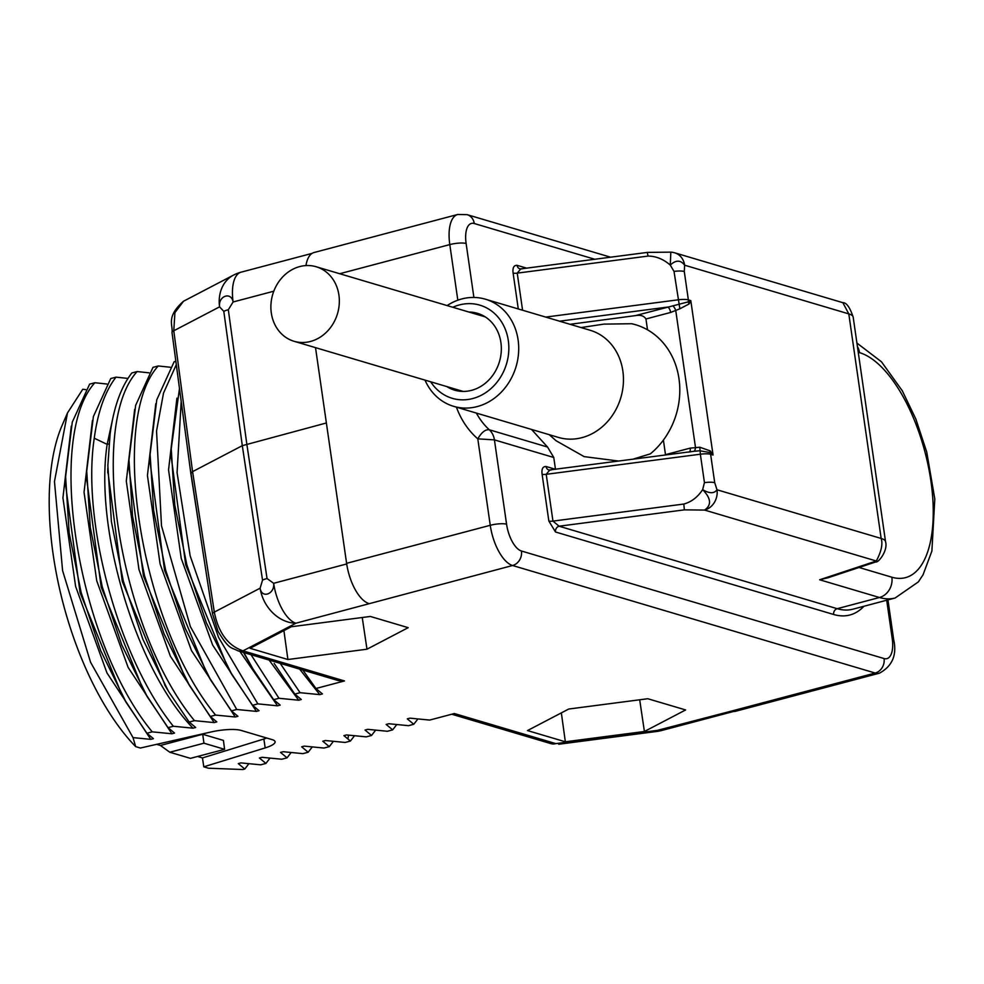 <?xml version="1.0" encoding="UTF-8"?>
<svg xmlns="http://www.w3.org/2000/svg" width="984" height="984" viewBox="0 0 984 984"><rect width="100%" height="100%" fill="white"/><g stroke="black" fill="none" stroke-linecap="round" stroke-linejoin="round"><path stroke-width="1.48" d="M302.851 670.067L315.925 688.505L344.474 680.94L338.299 680.584L237.87 650.793A12.152 10.553 -73.5 0 0 243.011 650.854C227.968 645.664 218.399 632.761 214.315 612.109L192.581 471.631L173.774 330.784L174.918 312.654L183.491 301.252L233.54 275.102A36.445 29.618 62.4 0 0 219.58 306.848L223.798 311.362L242.31 445.666L192.581 471.631L190.834 473.439L172.016 332.58A12.152 2.817 -7.6 0 1 173.774 330.784L219.58 306.848C218.017 295.926 231.314 291.301 233.11 301.977L228.313 309.739A12.152 2.89 172.2 0 0 223.798 311.362M315.925 688.505L322.432 693.917L319.788 694.618L300.083 692.699L280.206 663.351M274.142 663.425L294.806 694.089L300.083 692.699M294.806 694.089L301.301 699.513L298.669 700.214L278.964 698.283L251.031 654.704M243.884 652.576L253.011 669.022L273.675 699.686L278.964 698.283M273.675 699.686L280.182 705.11L277.537 705.811L257.833 703.88L218.522 637.3L190.146 555.812L177.071 472.652L181.191 401.312M179.482 388.508L171.228 448.79L174.771 504.94L186.763 564.521L206.308 622.663L231.892 674.618L252.556 705.282L257.833 703.88M252.556 705.282L259.05 710.706L256.418 711.395L236.713 709.476L190.343 626.562L161.487 525.813L156.542 431.029L163.516 393.096L176.296 364.646M175.853 361.312L174.119 361.768L156.776 399.775L150.109 454.374L153.652 510.536L165.632 570.117L185.177 628.259L210.76 680.202L231.424 710.866L236.713 709.476M231.424 710.866L237.931 716.291L235.287 716.992L215.582 715.073C140.38 623.905 108.67 420.106 158.264 365.962L170.232 367.241M158.264 365.962L152.987 367.364L135.644 405.371L128.978 459.983L132.52 516.133L144.513 575.702L164.045 633.844L189.641 685.799L210.305 716.463L215.582 715.073M210.305 716.463L216.8 721.887L214.168 722.588L194.463 720.657C119.249 629.489 87.551 425.703 137.145 371.558L149.101 372.838M137.145 371.558L131.868 372.948C120.983 386.958 113.726 407.314 110.097 434.006L107.859 465.506L111.389 521.631L123.357 581.187L142.877 639.317L168.436 691.272L189.174 722.059L194.463 720.657M189.174 722.059L195.681 727.484L193.036 728.185L173.332 726.254C118.129 657.521 81.586 521.643 94.255 438.2C97.883 411.509 105.14 391.152 116.014 377.143L127.981 378.434M116.014 377.143L110.737 378.545L93.394 416.552L86.727 471.164L90.27 527.313L102.262 586.894L121.795 645.024L147.391 696.979L168.055 727.656L173.332 726.254M168.055 727.656L174.549 733.068L171.917 733.769L152.213 731.85C76.998 640.682 45.301 436.896 94.895 382.739L106.85 384.018M94.895 382.739L89.618 384.141L72.275 422.148L65.608 476.748L69.151 532.91L81.131 592.491L100.675 650.633L126.26 702.576L146.923 733.24L152.213 731.85M146.923 733.24L153.43 738.664L150.786 739.365L133.012 737.606L90.565 662.244L62.595 570.646L54.464 481.52L67.49 412.936L82.742 389.283L85.731 389.615M248.866 763.732L244.782 769.021L242.888 769.525L208.51 768.221L203.786 766.819L265.188 747.901A24.379 5.633 171.8 0 0 275.089 741.751A24.379 5.633 171.8 0 0 272.162 739.636L241.166 730.436A24.379 5.633 171.8 0 0 211.289 731.924L140.392 748.024L135.669 746.622L133.012 737.606M244.782 769.021L238.288 763.596L240.932 762.895L260.637 764.826L265.914 763.424L259.407 758L262.052 757.311L281.756 759.23L287.033 757.84L280.538 752.416L283.183 751.714L302.887 753.633L308.164 752.243L301.657 746.819L304.302 746.118L324.007 748.049L329.283 746.647L322.789 741.223L325.433 740.521L345.138 742.453L350.415 741.05L343.908 735.638L346.553 734.937L366.257 736.856L371.534 735.466L365.039 730.042L367.684 729.341L387.388 731.272L392.665 729.87L386.159 724.445L388.803 723.744L408.508 725.675L413.784 724.273L407.29 718.849L409.934 718.148L429.639 720.079L454.374 713.535L555.837 743.621L657.337 730.386A36.445 15.916 75.2 0 0 661.605 730.522L733.67 711.444M685.627 709.944L647.779 698.726L568.715 709.034L527.498 730.571L565.345 741.788L644.409 731.481L685.627 709.944M408.188 627.669L370.353 616.451L291.289 626.759L250.071 648.296L287.906 659.514L366.971 649.206L408.188 627.669M555.48 469.343L553.771 457.486L494.423 439.885L477.793 438.852L490.253 525.296A36.445 15.916 75.2 0 0 512.578 565.505L295.926 623.204A36.445 29.618 -117.6 0 1 260.12 588.186C261.695 599.022 274.93 594.041 273.65 583.303A36.445 15.916 75.2 0 0 295.926 623.204L243.011 650.854L344.474 680.94M368.926 603.536A36.445 15.916 -104.8 0 1 346.602 563.328L326.381 422.972L242.31 445.666L262.531 580.154A12.152 2.731 -8.6 0 1 267.045 578.531L273.65 583.303L346.7 563.955M237.87 650.793C231.215 647.177 229.186 649.969 217.993 631.236L212.556 613.942A12.152 2.804 -8.8 0 1 214.315 612.109L260.12 588.186L262.531 580.154M299.64 669.12L319.788 694.618M269.112 660.067L298.669 700.214M243.478 652.466L253.011 669.022M189.691 464.965L204.217 559.982M239.887 651.396L277.537 705.811M171.228 448.79L171.118 456.17L185.705 564.804L228.128 668.247L231.892 674.618M176.923 398.151L168.547 469.885L181.228 558.395L212.605 644.987L256.418 711.395M417.868 718.984L413.784 724.273M396.749 724.581L392.665 729.87M375.617 730.177L371.534 735.466M354.498 735.761L350.415 741.05M333.367 741.358L329.283 746.647M312.248 746.954L308.164 752.243M291.116 752.551L287.033 757.84M269.997 758.135L265.914 763.424M156.641 744.334L160.453 745.466L202.704 734.273L223.417 740.423L224.598 749.316L190.441 758.356L169.802 752.243L203.946 743.191L224.598 749.316M197.575 756.475L202.47 757.926L263.86 739.009A24.293 5.621 171.8 0 0 266.75 738.025M203.786 766.819L202.47 757.926M135.669 746.622A197.747 86.371 -104.8 0 1 62.017 425.605L67.49 412.936M160.453 745.466L169.802 752.243M203.946 743.191L202.704 734.273M71.291 426.109L62.927 497.842L75.596 586.353L106.973 672.958L150.786 739.365M65.608 476.748L65.498 484.14L80.085 592.762L122.508 696.217L126.26 702.576M92.422 420.525L84.046 492.258L96.727 580.769L128.105 667.361L171.917 733.769M86.727 471.164L86.617 478.544L101.204 587.165L143.627 690.62L147.391 696.979M113.541 414.928L107.158 444.374C94.193 528.642 135.681 668.911 193.036 728.185M134.673 409.332L126.296 481.065L138.978 569.576L170.355 656.18L214.168 722.588M128.978 459.971L128.867 467.351L143.455 575.984L185.878 679.44L189.641 685.799M155.792 403.735L147.428 475.469L160.097 563.98L191.474 650.584L235.287 716.992M150.109 454.374L149.999 461.767L164.586 570.388L207.009 673.843L210.76 680.202M107.785 470.623L122.299 581.47L165.46 686.217M550.696 743.572L555.837 743.621A12.152 10.553 -73.5 0 1 550.696 743.572L451.742 714.224M553.771 457.486L547.547 447.043L489.282 429.762A18.216 15.842 -73.5 0 1 494.423 439.885L506.576 524.201A24.293 10.615 75.2 0 0 521.458 551.015A12.152 10.553 106.5 0 1 512.578 565.505L875.194 673.044A36.445 15.916 75.2 0 0 879.462 673.179L735.811 711.211A36.445 15.916 -104.8 0 1 731.543 711.075L657.337 730.386A36.445 2.054 82.6 0 1 656.992 731.432A36.445 36.445 0 0 0 661.605 730.522M555.468 469.294L546.083 466.502C542.774 466.441 541.446 469.036 542.11 474.288L548.851 521.065L555.517 532A4.859 4.219 106.5 0 1 559.072 526.206L837.199 608.69A133.615 58.364 75.2 0 0 852.857 609.194L895.108 598.001A133.615 58.364 -104.8 0 1 879.45 597.497L837.199 608.69A4.859 4.219 106.5 0 0 833.645 614.483A138.473 60.479 75.2 0 0 863.977 606.242M531.544 429.442L547.547 447.043M545.714 317.082L678.099 299.825A12.152 2.804 -8.2 0 1 688.37 299.899L690.805 300.624L688.296 301.842L635.467 315.606L570.056 324.302M635.467 315.606C640.523 314.732 644.016 315.852 645.947 318.976L647.509 329.824M632.638 459.282L650.387 453.833A74.095 64.415 106.5 0 0 678.985 378.717A74.095 64.415 -73.5 0 0 631.642 323.724L603.819 324.13M549.269 434.694L556.022 440.697L584.139 456.625L618.887 461.078M665.528 454.989L663.4 440.082M476.379 413.083A74.095 64.415 106.5 0 0 489.282 429.762C485.395 429.282 481.57 432.32 477.793 438.852A86.235 74.969 106.5 0 1 456.428 407.167M326.381 422.972L315.52 347.647M305.962 265.582A36.445 15.916 -104.8 0 1 314.093 252.507L457.744 214.475A36.445 15.916 75.2 0 0 449.799 244.585L457.818 300.194M233.54 275.102A36.445 36.445 0 0 1 241.092 272.174L241.092 272.174A36.445 15.916 75.2 0 0 233.11 301.977L273.81 291.202M526.612 268.152L517.092 265.323C513.796 265.237 512.467 267.832 513.119 273.109L518.285 308.951M550.978 470.069L549.736 470.094L546.218 474.313L552.959 521.102L559.072 526.206L684.36 509.86L683.806 504.042L552.959 521.102A4.859 1.119 171.8 0 1 548.851 521.065M546.083 466.502A4.859 4.219 -73.5 0 0 548.924 470.044L548.924 470.044A4.859 4.219 -73.5 0 0 548.937 470.044L693.757 451.324L699.722 450.77L710.005 452.529A4.859 2.128 132.3 0 1 710.288 450.93L713.056 455.014L710.62 454.288L714.716 482.701L717.004 489.774L881.16 538.457C882.968 543.955 881.356 551.471 876.314 561.003L875.785 561.938C878.134 563.192 888.281 550.499 885.526 541.655A36.445 8.425 171.8 0 0 881.16 538.457L848.798 313.884L684.643 265.2L684.274 271.486A12.152 2.804 171.8 0 0 674.015 271.412L679.87 308.791L670.633 312.445L645.947 318.976M689.599 451.853A4.859 2.128 75.2 0 0 690.178 448.126L699.821 447.228L710.288 450.93M453.624 406.331A55.879 48.573 106.5 0 0 518.101 339.898A55.879 48.573 -73.5 0 0 485.395 299.197L590.154 330.267A55.879 48.573 -73.5 0 1 622.847 370.968A55.879 48.573 106.5 0 1 558.383 437.4L453.624 406.331A55.879 48.573 106.5 0 1 425.002 380.119M485.395 299.197A55.879 48.573 -73.5 0 0 447.105 305.581M452.812 307.266A48.585 42.238 -73.5 0 1 508.31 340.55A48.585 42.238 106.5 0 1 481.865 394.953A48.585 42.238 106.5 0 1 430.709 381.804M468.962 312.051A40.086 34.846 -73.5 0 1 477.449 313.318A40.086 34.846 -73.5 0 1 500.905 342.518A40.086 34.846 106.5 0 1 454.657 390.168A40.086 34.846 106.5 0 1 446.859 386.601M559.539 321.19L667.656 307.082A4.859 2.128 -104.8 0 1 670.633 312.445M517.092 265.323A4.859 4.219 -73.5 0 0 519.933 268.866L520.757 268.915L517.227 273.134L522.578 310.218M521.987 268.89L520.757 268.915M837.384 574.656L819.66 579.773L876.314 561.003L704.581 510.069C711.752 505.099 711.1 498.298 702.638 489.663C709.439 493.648 714.224 493.685 717.004 489.774A17.011 14.785 106.5 0 1 704.581 510.069L684.36 509.86M827.95 577.78L819.66 579.773L879.45 597.497A17.011 14.785 -73.5 0 0 891.873 577.214L859.057 567.473M684.274 271.486L688.37 299.899A4.859 4.219 106.5 0 1 688.296 301.842A4.859 3.419 -134.7 0 0 689.107 303.945L690.805 300.624L713.056 455.014L710.005 452.529A4.859 4.219 -73.5 0 1 710.62 454.288A12.152 2.804 171.8 0 0 700.35 454.214L704.446 482.627L702.638 489.663C697.668 497.178 691.395 501.975 683.806 504.042M704.446 482.627A12.152 2.804 -8.2 0 1 714.716 482.701M542.11 474.288A4.859 1.119 171.8 0 0 546.218 474.313L700.35 454.214L699.821 447.228M693.757 451.324A4.859 2.276 85.2 0 0 695.454 447.203L675.762 310.612A4.859 1.919 -114.5 0 0 672.785 305.839M688.554 452.123L692.416 451.484M689.107 303.945L679.87 308.791M842.87 302.691C846.461 302.518 849.893 307.315 853.165 317.082A36.445 8.425 171.8 0 0 848.798 313.884L842.87 302.691L674.692 252.814A17.011 14.785 -73.5 0 1 684.643 265.2C680.645 259.874 675.848 259.837 670.276 265.09C663.364 259.124 655.971 256.123 648.075 256.074L647.275 252.544M674.692 252.814A17.011 17.011 0 0 0 670.83 252.138L670.276 265.09L674.015 271.412M520.745 268.915L647.324 252.408L670.707 252.138M366.971 649.206L362.247 617.509M287.906 659.514L283.909 630.609M644.409 731.481L639.686 699.784M565.345 741.788L561.347 712.883M299.726 266.578A38.868 33.788 -73.5 0 0 271.006 303.675A38.868 33.788 -73.5 0 0 294.068 341.288A38.868 33.788 -73.5 0 0 310.513 341.448A38.868 33.788 -73.5 0 0 339.222 304.351A38.868 33.788 -73.5 0 0 316.172 266.75A38.868 33.788 -73.5 0 0 299.726 266.578M521.458 551.015L884.075 658.554A12.152 10.553 106.5 0 1 875.194 673.044L731.543 711.075M228.313 309.739L246.812 444.03L267.045 578.531M347.967 738.836L348.484 735.146M265.188 747.901L263.86 739.009M94.255 438.2L107.158 444.374L108.99 443.895M884.075 658.554A24.293 10.615 75.2 0 0 892.217 638.567A12.152 2.804 -8.2 0 1 893.669 639.637L887.949 599.896M892.217 638.567L886.695 600.228M555.517 532L833.645 614.483M594.791 259.259L474.263 223.516A24.293 10.615 75.2 0 0 466.121 243.491L473.894 297.451M466.121 243.491A12.152 2.804 171.8 0 0 449.799 244.585L339.714 273.724M346.602 563.328L490.253 525.296A12.152 2.804 171.8 0 1 506.576 524.201M474.263 223.516A12.152 10.553 -73.5 0 0 467.154 214.66L457.744 214.475M665.504 454.657L690.178 448.126M513.119 273.109A4.859 1.119 171.8 0 0 517.227 273.134L648.075 256.074M858.245 352.26L859.512 352.641A116.604 50.934 -104.8 0 1 930.95 481.311A116.604 50.934 -104.8 0 1 891.873 577.214M857.421 346.565A17.011 14.785 106.5 0 1 859.512 352.641M212.556 613.942L190.834 473.476M107.748 472.898L107.834 467.941M164.685 684.913L167.735 690.067M558.703 744.248L656.992 731.432M879.462 673.179C892.377 666.106 897.113 654.926 893.669 639.637M172.016 332.58C173.209 325.003 165.62 317.131 183.491 301.252M241.092 272.174L312.113 253.368M610.572 257.193L467.154 214.66M581.04 327.561L604.729 323.994M827.925 577.793L875.785 561.938M853.177 317.082L885.538 541.655M856.916 343.059L881.479 361.804L902.303 390.808L915.833 419.012L926.731 452.013L934.8 498.974L931.885 551.065L923.054 574.779L918.38 581.888L895.108 598.001M463.144 391.423L294.068 341.288M485.247 316.885L316.172 266.75"/></g></svg>
